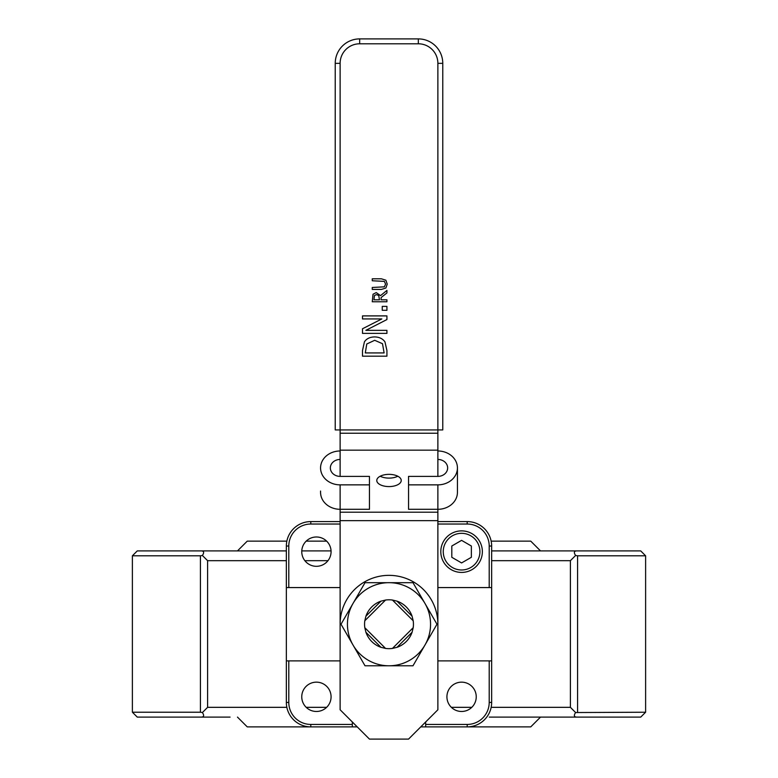 <?xml version="1.0" encoding="UTF-8"?>
<svg xmlns="http://www.w3.org/2000/svg" width="778" height="778" viewBox="0 0 778 778"><rect width="100%" height="100%" fill="white"/><g stroke="black" fill="none" stroke-linecap="round" stroke-linejoin="round"><path stroke-width="1.17" d="M365.913 616.215L364.804 620.776L385.548 600.042L380.977 601.151L365.913 616.215A24.439 24.439 0 0 1 380.977 601.151M364.804 620.776A24.439 24.439 0 0 0 364.804 627.69L365.913 632.251L380.977 647.315L385.548 648.424A24.439 24.439 0 0 0 392.452 648.424L397.023 647.315L412.087 632.251L413.196 627.69A24.439 24.439 0 0 0 413.196 620.776L412.087 616.215L397.023 601.151L392.452 600.042A24.439 24.439 0 0 0 385.548 600.042M385.548 648.424L364.804 627.69M413.196 627.69L392.452 648.424M392.452 600.042L413.196 620.776M340.122 660.892L286.353 660.892L286.353 702.437A24.439 24.439 0 0 0 310.792 726.876L352.337 726.876L352.337 721.994M420.772 726.876L467.208 726.876A24.439 24.439 0 0 0 491.647 702.437L491.647 660.892L437.878 660.892M352.337 726.876L357.228 726.876M237.475 717.102L247.248 726.876L310.792 726.876A24.439 24.439 0 0 1 286.353 702.437L288.794 702.437L288.794 660.892M340.122 521.591L310.792 521.591A24.439 24.439 0 0 0 286.353 546.03L286.353 660.892M286.353 587.575L340.122 587.575M331.078 551.651A14.665 14.665 0 0 1 309.09 564.351A14.665 14.665 0 0 1 309.09 538.95A14.665 14.665 0 0 1 331.078 551.651M437.878 587.575L491.647 587.575L491.647 546.03A24.439 24.439 0 0 0 467.208 521.591L437.878 521.591M425.663 721.994L425.663 726.876M491.647 660.892L491.647 587.575M489.206 660.892L489.206 702.437L491.647 702.437A24.439 24.439 0 0 1 467.208 726.876L467.208 724.435L425.663 724.435M491.647 560.685L570.391 560.685L575.603 555.482C573.59 552.409 574.057 550.892 576.994 550.912L491.647 550.912M331.058 550.912L301.776 550.912M286.353 550.912L201.006 550.912C203.943 550.892 204.41 552.409 202.397 555.482L200.423 555.803L200.423 712.22L202.397 712.541L207.609 707.328L207.609 560.685L202.397 555.482M331.078 696.816A14.665 14.665 0 0 1 309.09 709.517A14.665 14.665 0 0 1 309.09 684.115A14.665 14.665 0 0 1 331.078 696.816M476.243 696.816A14.665 14.665 0 0 1 454.255 709.517A14.665 14.665 0 0 1 454.255 684.115A14.665 14.665 0 0 1 476.243 696.816M340.122 624.228A48.878 48.878 0 0 1 389 575.35A48.878 48.878 0 0 1 437.878 624.228M202.397 712.541C204.41 715.604 203.943 717.131 201.006 717.102L230.064 717.102M489.284 717.102L576.994 717.102C574.057 717.131 573.59 715.604 575.603 712.541L645.614 712.22L640.732 717.102L576.994 717.102M570.391 560.685L570.391 707.328L575.603 712.541M137.268 717.102L201.006 717.102L137.268 717.102L132.386 712.22L200.423 712.22M577.577 712.22L577.577 555.803L645.614 555.803L645.614 712.22M201.006 550.912L137.268 550.912L132.386 555.803L200.423 555.803M577.577 555.803L575.603 555.482M645.614 555.803L640.732 550.912L576.994 550.912M540.525 717.102L530.752 726.876L467.208 726.876M540.525 550.912L530.752 541.138L491.151 541.138M326.643 541.138L306.192 541.138M286.849 541.138L247.248 541.138L237.475 550.912M382.251 306.386L386.929 306.386L386.929 310.315L382.251 310.315L382.251 306.386M366.759 344.002L365.3 352.93L384.118 352.93L382.494 343.701L374.685 340.297L366.759 344.002M364.425 341.863C366.526 338.644 369.958 336.991 374.724 336.913C379.363 337.059 382.776 338.722 384.964 341.902L386.929 350.557L386.929 356.178L362.49 356.178L362.49 350.615L364.425 341.863M362.49 315.897L386.929 315.897L386.929 319.544L365.854 330.358L386.929 330.358L386.929 333.383L362.49 333.383L362.49 328.773L381.833 318.931L362.49 318.931L362.49 315.897M374.451 295.543L373.946 299.802L379.46 299.802L378.701 295.446L376.396 294.609L374.451 295.543M380.549 295.621L386.929 290.408L386.929 292.936L381.094 297.575L381.094 299.802L386.929 299.802L386.929 301.757L372.263 301.757L373.032 294.249L376.241 292.586L380.549 295.621M385.878 280.216L387.23 284.126L385.878 288.016L381.414 289.426L372.263 289.426L372.263 287.471L384.371 286.839L385.567 284.126L384.371 281.383L372.263 280.761L372.263 278.806L381.414 278.806L385.878 280.216M340.122 450.987A19.547 16.931 0 0 0 320.565 467.918A19.547 16.931 0 0 0 340.122 484.859L369.453 484.859L369.453 476.389L340.122 476.389L340.122 433.229L437.878 433.229L437.878 429.933L340.122 429.933L340.122 63.339A19.547 19.547 0 0 1 359.669 43.792L418.331 43.792A19.547 19.547 0 0 1 437.878 63.339L437.878 429.933L442.77 429.933L442.77 63.339A24.439 24.439 0 0 0 418.331 38.9L359.669 38.9A24.439 24.439 0 0 0 335.23 63.339A24.439 24.439 0 0 1 359.669 38.9L359.669 43.792M335.23 429.933L335.23 63.339L335.23 429.933L340.122 429.933L340.122 433.229M380.189 476.233A12.224 6.107 180 0 0 397.811 476.233M376.776 480.473A12.224 6.107 0 0 1 389 474.356A12.224 6.107 0 0 1 401.224 480.473A12.224 6.107 0 0 1 389 486.581A12.224 6.107 0 0 1 376.776 480.473M437.878 433.229L437.878 450.161L340.122 450.161M437.878 520.657L340.122 520.657L340.122 709.769L369.453 739.1L408.547 739.1L437.878 709.769L437.878 509.298L408.547 509.298L408.547 484.859L437.878 484.859A19.547 16.931 0 0 0 457.435 467.928A19.547 16.931 0 0 0 437.878 450.987M408.547 484.859L408.547 476.389L437.878 476.389L437.878 450.161M340.122 520.657L340.122 509.298A19.547 16.931 180 0 1 320.565 492.367L320.565 491.044M340.122 476.389A9.774 8.47 180 0 1 330.349 467.928A9.774 8.47 180 0 1 340.122 459.458M437.878 476.389A9.774 8.47 0 0 0 447.651 467.928A9.774 8.47 0 0 0 437.878 459.458M369.453 484.859L369.453 509.298L340.122 509.298L340.122 484.859M457.435 467.928L457.435 492.367A19.547 16.931 180 0 1 437.878 509.298L437.878 484.859M397.023 647.315A24.439 24.439 0 0 0 412.087 632.251M412.087 616.215A24.439 24.439 0 0 0 397.023 601.151M365.913 632.251A24.439 24.439 0 0 0 380.977 647.315M353.017 603.456A41.545 41.545 0 0 0 389 665.783A41.545 41.545 0 0 0 424.983 603.456A41.545 41.545 0 0 0 353.017 603.456L365.008 582.683L412.992 582.683L436.973 624.228L412.992 665.783L365.008 665.783L341.027 624.228L353.017 603.456M461.578 572.423A20.773 20.773 0 0 0 482.36 551.651A20.773 20.773 0 0 0 461.578 530.878A20.773 20.773 0 0 0 440.805 551.651A20.773 20.773 0 0 0 461.578 572.423M471.361 546.01L471.361 557.291L461.578 562.941L451.804 557.291L451.804 546.01L461.578 540.36L471.361 546.01M310.792 726.876L310.792 724.435A21.998 21.998 0 0 1 288.794 702.437M352.337 724.435L310.792 724.435M310.792 521.591L310.792 524.032L340.122 524.032L310.792 524.032A21.998 21.998 0 0 0 288.794 546.03L286.353 546.03M288.794 587.575L288.794 546.03M491.647 546.03L489.206 546.03L489.206 587.575L489.206 546.03A21.998 21.998 0 0 0 467.208 524.032L467.208 521.591M437.878 524.032L467.208 524.032M489.206 702.437A21.998 21.998 0 0 1 467.208 724.435M207.609 560.685L286.353 560.685M304.869 560.685L327.966 560.685M570.391 707.328L491.151 707.328M471.808 707.328L451.357 707.328M326.643 707.328L306.192 707.328M286.849 707.328L207.609 707.328M437.878 429.933L437.878 63.339L442.77 63.339M340.122 63.339L335.23 63.339M418.331 43.792L418.331 38.9M340.122 512.187L437.878 512.187M461.578 569.982A18.332 18.332 0 0 1 445.706 542.49A18.332 18.332 0 0 1 477.459 542.49A18.332 18.332 0 0 1 461.578 569.982M132.386 555.803L132.386 712.22"/></g></svg>

